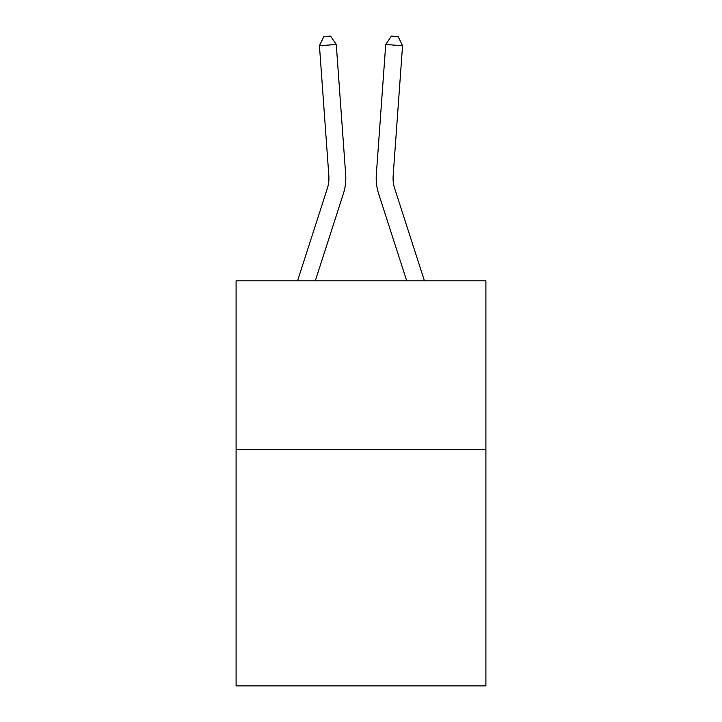 <?xml version="1.0" encoding="UTF-8"?>
<svg xmlns="http://www.w3.org/2000/svg" width="722" height="722" viewBox="0 0 722 722"><rect width="100%" height="100%" fill="white"/><g stroke="black" fill="none" stroke-linecap="round" stroke-linejoin="round"><path stroke-width="1.08" d="M485.906 449.598L485.906 685.9L236.094 685.9L236.094 280.813L485.906 280.813L485.906 449.598L236.094 449.598M343.365 193.731L315.297 280.813L343.365 193.731A50.639 50.639 135.9 0 0 345.676 174.534L336.272 44.493L345.676 174.534L336.272 44.493L345.676 174.534L336.272 44.493L345.676 174.534L336.272 44.493L345.676 174.534L336.272 44.493L345.676 174.534L336.272 44.493L345.676 174.534L336.272 44.493L345.676 174.534L336.272 44.493L345.676 174.534L336.272 44.493L345.676 174.534L336.272 44.493L345.676 174.534L336.272 44.493L345.676 174.534L336.272 44.493L345.676 174.534L336.272 44.493L345.676 174.534L336.272 44.493L345.676 174.534L336.272 44.493L345.676 174.534L336.272 44.493L345.676 174.534L336.272 44.493L345.676 174.534L336.272 44.493L345.676 174.534L336.272 44.493L345.676 174.534L336.272 44.493L345.676 174.534L336.272 44.493L345.676 174.534L336.272 44.493L345.676 174.534L336.272 44.493L345.676 174.534L336.272 44.493L345.676 174.534L336.272 44.493L345.676 174.534L336.272 44.493L319.44 45.703L323.853 36.587L330.586 36.1L336.272 44.493M327.301 188.55A33.753 33.753 -44.1 0 0 328.844 175.753A33.753 33.753 -44.1 0 1 327.301 188.55A33.753 33.753 -44.1 0 0 328.844 175.753A33.753 33.753 -44.1 0 1 327.301 188.55A33.753 33.753 -44.1 0 0 328.844 175.753A33.753 33.753 -44.1 0 1 327.301 188.55A33.753 33.753 -44.1 0 0 328.844 175.753A33.753 33.753 -44.1 0 1 327.301 188.55A33.753 33.753 -44.1 0 0 328.844 175.753A33.753 33.753 -44.1 0 1 327.301 188.55A33.753 33.753 -44.1 0 0 328.844 175.753A33.753 33.753 -44.1 0 1 327.301 188.55A33.753 33.753 -44.1 0 0 328.844 175.753A33.753 33.753 -44.1 0 1 327.301 188.55A33.753 33.753 -44.1 0 0 328.844 175.753A33.753 33.753 -44.1 0 1 327.301 188.55A33.753 33.753 -44.1 0 0 328.844 175.753A33.753 33.753 -44.1 0 1 327.301 188.55A33.753 33.753 -44.1 0 0 328.844 175.753A33.753 33.753 -44.1 0 1 327.301 188.55A33.753 33.753 -44.1 0 0 328.844 175.753A33.753 33.753 -44.1 0 1 327.301 188.55A33.753 33.753 -44.1 0 0 328.844 175.753A33.753 33.753 -44.1 0 1 327.301 188.55A33.753 33.753 -44.1 0 0 328.844 175.753A33.753 33.753 -44.1 0 1 327.301 188.55A33.753 33.753 -44.1 0 0 328.844 175.753A33.753 33.753 -44.1 0 1 327.301 188.55A33.753 33.753 -44.1 0 0 328.844 175.753A33.753 33.753 -44.1 0 1 327.301 188.55A33.753 33.753 -44.1 0 0 328.844 175.753A33.753 33.753 -44.1 0 1 327.301 188.55A33.753 33.753 -44.1 0 0 328.844 175.753A33.753 33.753 -44.1 0 1 327.301 188.55A33.753 33.753 -44.1 0 0 328.844 175.753A33.753 33.753 -44.1 0 1 327.301 188.55A33.753 33.753 -44.1 0 0 328.844 175.753A33.753 33.753 -44.1 0 1 327.301 188.55A33.753 33.753 -44.1 0 0 328.844 175.753A33.753 33.753 -44.1 0 1 327.301 188.55A33.753 33.753 -44.1 0 0 328.844 175.753A33.753 33.753 -44.1 0 1 327.301 188.55A33.753 33.753 -44.1 0 0 328.844 175.753A33.753 33.753 -44.1 0 1 327.301 188.55A33.753 33.753 -44.1 0 0 328.844 175.753A33.753 33.753 -44.1 0 1 327.301 188.55A33.753 33.753 -44.1 0 0 328.844 175.753A33.753 33.753 -44.1 0 1 327.301 188.55A33.753 33.753 -44.1 0 0 328.844 175.753A33.753 33.753 -44.1 0 1 327.301 188.55L297.563 280.813L327.301 188.55A33.753 33.753 -26.7 0 0 328.844 175.753L319.44 45.703M394.699 188.55A33.753 33.753 44.1 0 1 393.156 175.753A33.753 33.753 44.1 0 0 394.699 188.55A33.753 33.753 44.1 0 1 393.156 175.753A33.753 33.753 44.1 0 0 394.699 188.55A33.753 33.753 44.1 0 1 393.156 175.753A33.753 33.753 44.1 0 0 394.699 188.55A33.753 33.753 44.1 0 1 393.156 175.753A33.753 33.753 44.1 0 0 394.699 188.55A33.753 33.753 44.1 0 1 393.156 175.753A33.753 33.753 44.1 0 0 394.699 188.55A33.753 33.753 44.1 0 1 393.156 175.753A33.753 33.753 44.1 0 0 394.699 188.55A33.753 33.753 44.1 0 1 393.156 175.753A33.753 33.753 44.1 0 0 394.699 188.55A33.753 33.753 44.1 0 1 393.156 175.753A33.753 33.753 44.1 0 0 394.699 188.55A33.753 33.753 44.1 0 1 393.156 175.753A33.753 33.753 44.1 0 0 394.699 188.55A33.753 33.753 44.1 0 1 393.156 175.753A33.753 33.753 44.1 0 0 394.699 188.55A33.753 33.753 44.1 0 1 393.156 175.753A33.753 33.753 44.1 0 0 394.699 188.55A33.753 33.753 44.1 0 1 393.156 175.753A33.753 33.753 44.1 0 0 394.699 188.55A33.753 33.753 44.1 0 1 393.156 175.753A33.753 33.753 44.1 0 0 394.699 188.55A33.753 33.753 44.1 0 1 393.156 175.753A33.753 33.753 44.1 0 0 394.699 188.55A33.753 33.753 44.1 0 1 393.156 175.753A33.753 33.753 44.1 0 0 394.699 188.55A33.753 33.753 44.1 0 1 393.156 175.753A33.753 33.753 44.1 0 0 394.699 188.55A33.753 33.753 44.1 0 1 393.156 175.753A33.753 33.753 44.1 0 0 394.699 188.55A33.753 33.753 44.1 0 1 393.156 175.753A33.753 33.753 44.1 0 0 394.699 188.55A33.753 33.753 44.1 0 1 393.156 175.753A33.753 33.753 44.1 0 0 394.699 188.55A33.753 33.753 44.1 0 1 393.156 175.753A33.753 33.753 44.1 0 0 394.699 188.55A33.753 33.753 44.1 0 1 393.156 175.753A33.753 33.753 44.1 0 0 394.699 188.55A33.753 33.753 44.1 0 1 393.156 175.753A33.753 33.753 44.1 0 0 394.699 188.55A33.753 33.753 44.1 0 1 393.156 175.753A33.753 33.753 44.1 0 0 394.699 188.55A33.753 33.753 44.1 0 1 393.156 175.753A33.753 33.753 44.1 0 0 394.699 188.55A33.753 33.753 44.1 0 1 393.156 175.753A33.753 33.753 44.1 0 0 394.699 188.55L424.437 280.813L394.699 188.55A33.753 33.753 26.7 0 1 393.156 175.753L402.56 45.703L385.728 44.493L376.324 174.534A50.639 50.639 -135.9 0 0 378.635 193.731L406.703 280.813L378.635 193.731M385.728 44.493L376.324 174.534L385.728 44.493L376.324 174.534L385.728 44.493L376.324 174.534L385.728 44.493L376.324 174.534L385.728 44.493L376.324 174.534L385.728 44.493L376.324 174.534L385.728 44.493L376.324 174.534L385.728 44.493L376.324 174.534L385.728 44.493L376.324 174.534L385.728 44.493L376.324 174.534L385.728 44.493L376.324 174.534L385.728 44.493L376.324 174.534L385.728 44.493L376.324 174.534L385.728 44.493L376.324 174.534L385.728 44.493L376.324 174.534L385.728 44.493L376.324 174.534L385.728 44.493L376.324 174.534L385.728 44.493L376.324 174.534L385.728 44.493L376.324 174.534L385.728 44.493L376.324 174.534L385.728 44.493L376.324 174.534L385.728 44.493L376.324 174.534L385.728 44.493L376.324 174.534L385.728 44.493L376.324 174.534L385.728 44.493L376.324 174.534L385.728 44.493L391.414 36.1L398.147 36.587L402.56 45.703"/></g></svg>
